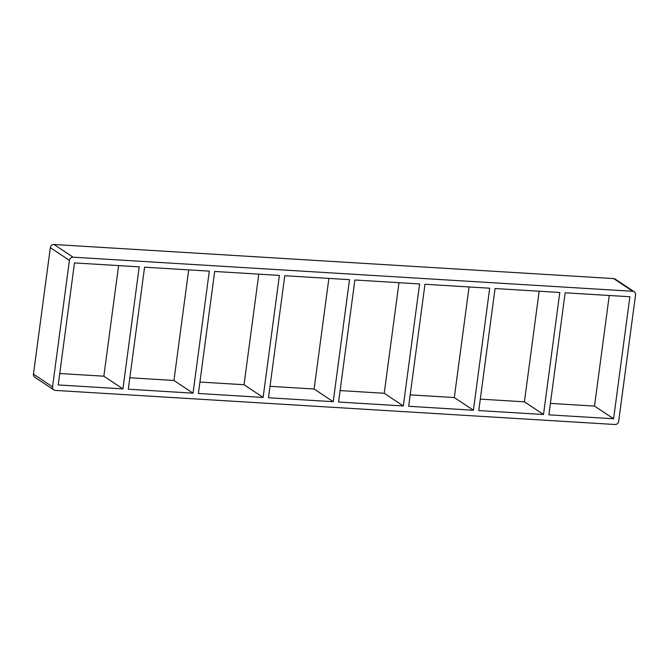 <?xml version="1.0" encoding="UTF-8"?>
<svg xmlns="http://www.w3.org/2000/svg" width="669" height="669" viewBox="0 0 669 669"><rect width="100%" height="100%" fill="white"/><g stroke="black" fill="none" stroke-linecap="round" stroke-linejoin="round"><path stroke-width="1" d="M144.588 267.182L128.306 389.216L193.032 393.163L209.313 271.129L144.588 267.182M122.937 388.89L139.219 266.856L74.493 262.917L58.211 384.943L122.937 388.89L103.846 376.195L118.597 265.601M214.682 271.455L198.4 393.489L263.126 397.428L279.408 275.402L214.682 271.455M193.032 393.163L173.94 380.469L188.691 269.875M284.777 275.728L268.495 397.754L333.221 401.701L349.502 279.667L284.777 275.728M263.126 397.428L244.034 384.734L258.786 274.139M354.871 279.993L338.589 402.027L403.315 405.966L419.597 283.94L354.871 279.993M333.221 401.701L314.129 389.007L328.88 278.413M424.966 284.266L408.684 406.292L473.409 410.239L489.691 288.205L424.966 284.266M403.315 405.966L384.223 393.272L398.975 282.686M543.504 414.504L559.786 292.478L495.06 288.531L478.778 410.565L543.504 414.504L524.412 401.818L539.164 291.224M473.409 410.239L454.318 397.545L469.069 286.951M480.309 399.125L524.412 401.818M410.214 394.861L454.318 397.545M340.12 390.587L384.223 393.272M270.025 386.314L314.129 389.007M199.931 382.049L244.034 384.734M59.742 373.511L103.846 376.195M129.836 377.776L173.94 380.469M613.598 418.777L629.88 296.743L565.154 292.805L548.873 414.839L613.598 418.777L594.507 406.083L609.258 295.489M550.403 403.399L594.507 406.083M69.425 260.35L52.542 386.858A3.445 3.161 123.6 0 0 55.318 390.412L615.003 424.506A3.445 3.161 123.6 0 0 618.666 421.345L635.55 294.837A3.445 3.161 123.6 0 0 632.774 291.283L73.097 257.189A3.445 3.161 123.6 0 0 69.425 260.35L50.334 247.655A3.445 3.161 -56.4 0 1 53.997 244.494L613.682 278.588A3.445 3.161 -56.4 0 1 615.146 279.073L634.237 291.768M53.855 389.927L34.763 377.232A3.445 3.161 -56.4 0 1 33.45 374.163L50.334 247.655M33.45 374.163L52.542 386.858M632.774 291.283L613.682 278.588M73.097 257.189L53.997 244.494"/></g></svg>
